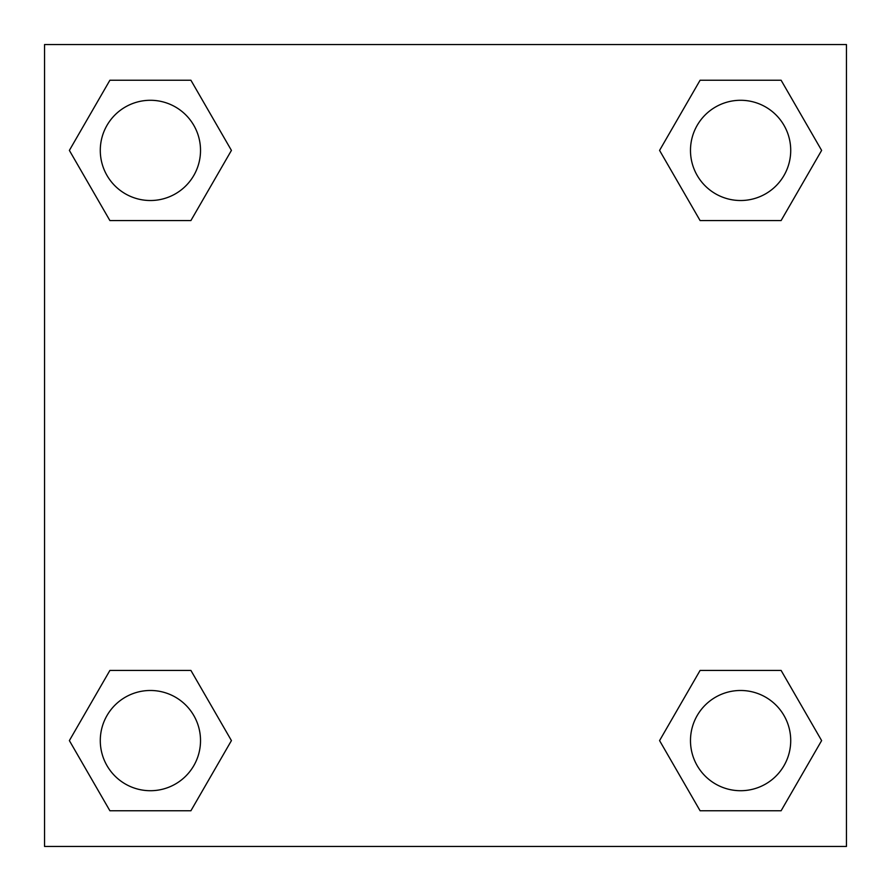 <?xml version="1.0" encoding="UTF-8"?>
<svg xmlns="http://www.w3.org/2000/svg" width="891" height="891" viewBox="0 0 891 891"><rect width="100%" height="100%" fill="white"/><g stroke="black" fill="none" stroke-linecap="round" stroke-linejoin="round"><path stroke-width="1.34" d="M781.106 220.567L700.092 220.567L781.106 220.567L821.625 150.401L781.106 220.567L700.092 220.567L659.574 150.401L700.092 80.235L659.574 150.401M109.894 80.235L190.908 80.235L109.894 80.235L190.908 80.235L231.426 150.401L190.908 220.567L109.894 220.567L190.908 220.567L109.894 220.567L69.375 150.401L109.894 80.235L69.375 150.401M109.894 670.433L190.908 670.433L109.894 670.433L69.375 740.599L109.894 670.433L190.908 670.433L231.426 740.599L190.908 810.765L109.894 810.765L190.908 810.765L109.894 810.765L69.375 740.599M715.261 670.433L700.092 670.433L715.261 670.433L700.092 670.433L659.574 740.599L700.092 670.433L781.106 670.433L700.092 670.433L781.106 670.433L821.625 740.599L781.106 810.765L700.092 810.765L781.106 810.765L700.092 810.765L659.574 740.599M846.45 44.55L44.55 44.55L44.55 846.45L846.45 846.45L846.45 44.55M700.092 80.235L781.106 80.235L700.092 80.235L781.106 80.235L821.625 150.401M790.718 740.599A50.119 50.119 0 0 0 715.54 697.196A50.119 50.119 0 0 0 715.54 784.002A50.119 50.119 0 0 0 790.718 740.599M200.52 740.599A50.119 50.119 0 0 0 125.341 697.196A50.119 50.119 0 0 0 125.341 784.002A50.119 50.119 0 0 0 200.52 740.599M790.718 150.401A50.119 50.119 0 0 0 715.54 106.998A50.119 50.119 0 0 0 715.54 193.804A50.119 50.119 0 0 0 790.718 150.401M200.52 150.401A50.119 50.119 0 0 0 125.341 106.998A50.119 50.119 0 0 0 125.341 193.804A50.119 50.119 0 0 0 200.52 150.401M175.739 670.433L190.908 670.433M715.261 220.567L700.092 220.567M190.908 220.567L175.739 220.567"/></g></svg>
